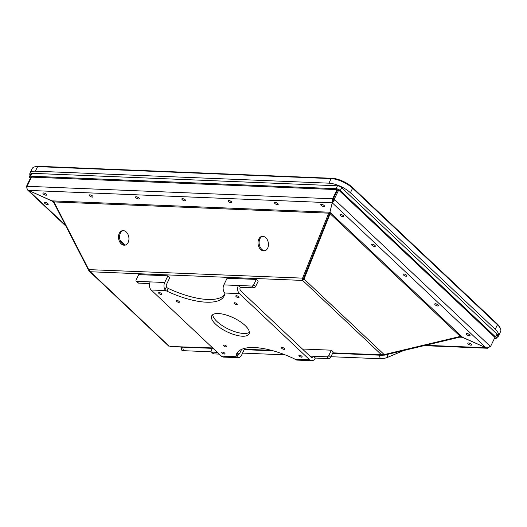 <?xml version="1.0" encoding="UTF-8"?>
<svg xmlns="http://www.w3.org/2000/svg" width="527" height="527" viewBox="0 0 527 527"><rect width="100%" height="100%" fill="white"/><g stroke="black" fill="none" stroke-linecap="round" stroke-linejoin="round"><path stroke-width="0.79" d="M125.103 245.015L120.202 240.398M403.623 350.547L387.747 357.306A5.448 1.225 169.1 0 1 380.178 358.722L330.969 356.713M285.1 354.842L242.585 353.103M211.189 351.819L183.396 350.679A5.448 1.225 169.1 0 1 181.762 350.139L181.169 347.082M212.724 314.685A20.751 7.681 -154.3 0 0 228.382 329.065A20.751 7.681 -154.3 0 0 249.383 332.333M326.918 356.812A1.733 1.047 -46.7 0 0 328.841 355.415L330.732 357.201A1.733 1.047 133.3 0 1 328.815 358.597L326.918 356.812L313.446 356.265A2.595 1.831 92.3 0 1 311.832 357.438A2.595 1.831 92.3 0 1 310.897 357.016L240.734 290.871A2.595 1.831 92.3 0 1 240.272 287.281L238.382 285.502A5.863 4.13 92.3 0 0 239.416 293.605L224.706 293.005A3.458 1.278 25.7 0 1 224.838 293.546A55.342 20.494 -154.3 0 1 224.133 295.963A55.342 20.494 -154.3 0 1 166.967 291.174A3.458 1.278 25.7 0 1 165.919 290.601L165.03 289.751L166.433 286.84L167.237 287.867A3.458 1.278 -154.3 0 0 168.278 288.447A55.342 20.494 -154.3 0 0 224.654 294.527M237.453 352.491A55.342 20.494 -154.3 0 0 237.269 353.479A3.458 1.278 -154.3 0 0 237.4 354.012L238.125 354.427A2.595 1.831 92.3 0 0 238.151 354.427A2.595 1.831 92.3 0 0 239.765 353.255L241.643 349.348M245.095 325.475A20.751 7.681 -154.3 0 0 225.609 314.823A20.751 7.681 -154.3 0 0 211.696 315.877A20.751 7.681 -154.3 0 0 227.065 331.799A20.751 7.681 -154.3 0 0 249.093 333.874A20.751 7.681 -154.3 0 0 245.095 325.475M224.654 353.11A1.798 0.665 -154.3 0 0 222.967 352.188A1.798 0.665 -154.3 0 0 221.762 352.28A1.798 0.665 -154.3 0 0 223.092 353.657A1.798 0.665 -154.3 0 0 225.003 353.841A1.798 0.665 -154.3 0 0 224.654 353.11M161.512 293.592A1.798 0.665 -154.3 0 0 159.826 292.669A1.798 0.665 -154.3 0 0 158.62 292.762A1.798 0.665 -154.3 0 0 159.951 294.138A1.798 0.665 -154.3 0 0 161.861 294.316A1.798 0.665 -154.3 0 0 161.512 293.592M238.685 296.747A1.798 0.665 -154.3 0 0 236.998 295.825A1.798 0.665 -154.3 0 0 235.793 295.91A1.798 0.665 -154.3 0 0 237.124 297.294A1.798 0.665 -154.3 0 0 239.027 297.472A1.798 0.665 -154.3 0 0 238.685 296.747M301.826 356.265A1.798 0.665 -154.3 0 0 300.133 355.343A1.798 0.665 -154.3 0 0 298.928 355.435A1.798 0.665 -154.3 0 0 300.265 356.812A1.798 0.665 -154.3 0 0 302.169 356.996A1.798 0.665 -154.3 0 0 301.826 356.265M226.406 346.068A1.798 0.665 -154.3 0 0 224.719 345.145A1.798 0.665 -154.3 0 0 223.514 345.238A1.798 0.665 -154.3 0 0 224.845 346.614A1.798 0.665 -154.3 0 0 226.755 346.792A1.798 0.665 -154.3 0 0 226.406 346.068M179.055 301.424A1.798 0.665 -154.3 0 0 177.368 300.502A1.798 0.665 -154.3 0 0 176.163 300.594A1.798 0.665 -154.3 0 0 177.494 301.971A1.798 0.665 -154.3 0 0 179.397 302.155A1.798 0.665 -154.3 0 0 179.055 301.424M236.933 303.789A1.798 0.665 -154.3 0 0 235.24 302.867A1.798 0.665 -154.3 0 0 234.041 302.959A1.798 0.665 -154.3 0 0 235.371 304.336A1.798 0.665 -154.3 0 0 237.275 304.52A1.798 0.665 -154.3 0 0 236.933 303.789M284.284 348.433A1.798 0.665 -154.3 0 0 282.597 347.51A1.798 0.665 -154.3 0 0 281.392 347.603A1.798 0.665 -154.3 0 0 282.722 348.979A1.798 0.665 -154.3 0 0 284.633 349.157A1.798 0.665 -154.3 0 0 284.284 348.433M238.125 354.427L236.722 357.332L236.083 356.746A3.458 1.278 25.7 0 1 235.951 356.212A55.342 20.494 -154.3 0 1 236.663 353.795A55.342 20.494 -154.3 0 1 293.829 358.577A3.458 1.278 25.7 0 1 294.87 359.151L309.58 359.75L239.416 293.605M236.722 357.332A5.863 4.13 92.3 0 0 238.02 357.688L223.501 357.095A5.863 4.13 -87.7 0 1 221.373 356.147L151.209 290.002A5.863 4.13 -87.7 0 1 150.175 281.892L136.704 281.346L138.594 283.124L149.609 283.579M309.58 359.75A5.863 4.13 92.3 0 0 311.701 360.699A5.863 4.13 92.3 0 0 315.337 358.05L328.815 358.597M294.87 359.151L295.884 359.75A5.863 4.13 -87.7 0 0 297.182 360.106L311.701 360.699M224.706 293.005L224.192 292.169A5.863 4.13 -87.7 0 1 223.856 284.903L227.071 278.23L256.293 279.429L253.777 284.652L255.667 286.438A1.733 1.047 133.3 0 1 253.75 287.834L240.272 287.281M238.02 357.688A5.863 4.13 92.3 0 0 241.656 355.033L244.805 348.301M138.594 283.124A1.733 1.047 133.3 0 1 138.1 282.94L136.21 281.154A1.733 1.047 -46.7 0 1 136.17 279.844L138.687 274.62L167.909 275.812L164.701 282.485A5.863 4.13 92.3 0 0 165.03 289.751M167.909 275.812L169.806 277.597L166.591 284.27A2.595 1.831 92.3 0 0 166.433 286.84M212.572 347.84L211.235 350.607A1.733 1.047 -46.7 0 0 211.274 351.917A1.733 1.047 -46.7 0 0 211.768 352.108L217.335 352.332M211.768 352.108L213.659 353.894L219.225 354.118M213.659 353.894A1.733 1.047 133.3 0 1 213.172 353.703L211.274 351.917M328.841 355.415L331.358 350.191L302.399 349.006M330.732 357.201L333.248 351.97L331.358 350.191M256.293 279.429L258.184 281.207L255.667 286.438M253.75 287.834L251.853 286.049L223.856 284.903M251.853 286.049A1.733 1.047 -46.7 0 0 253.777 284.652M136.21 281.154A1.733 1.047 -46.7 0 0 136.704 281.346M309.942 356.12L313.446 356.265L315.337 358.05M459.663 337.161L462.541 337.28L485.993 347.748L460.288 336.424L384.196 354.599L381.581 354.842L384.045 355.218L460.137 337.049L460.025 336.489M470.631 343.723A2.068 0.764 25.7 0 1 469.359 343.11M489.642 346.746L487.567 348.255L485.993 347.754C487.804 348.097 489.161 347.556 490.057 346.134L490.518 346.568L494.932 337.399L338.67 190.089L334.256 199.259L334.717 199.693L332.26 202.816L333.591 199.634L332.629 198.784L27.015 186.294C26.469 187.875 26.969 189.246 28.511 190.392L53.971 201.927L88.74 269.62L90.354 271.754L168.719 345.791M490.057 346.134L334.717 199.693L333.617 199.647L332.787 201.716M425.632 345.29L485.999 347.748L332.26 202.816L329.915 212.243L330.264 213.85L330.014 212.493M330.231 213.382L304.059 279.046L303.624 278.184L329.823 212.98M338.67 190.089L337.57 190.043L333.156 199.213L333.617 199.647M469.122 334.296A2.068 0.764 25.7 0 1 467.851 333.683M437.555 304.534A2.068 0.764 25.7 0 1 436.277 303.921M374.414 245.009A2.068 0.764 25.7 0 1 373.136 244.396M342.84 215.253A2.068 0.764 25.7 0 1 341.568 214.641M405.981 274.771A2.068 0.764 25.7 0 1 404.71 274.159M466.705 334.579A2.068 0.764 -154.3 0 0 469.373 335.765A2.068 0.764 -154.3 0 0 470.038 335.534A2.068 0.764 -154.3 0 0 468.503 333.947A2.068 0.764 -154.3 0 0 466.309 333.743A2.068 0.764 -154.3 0 0 466.705 334.579M435.137 304.817A2.068 0.764 -154.3 0 0 437.805 306.003A2.068 0.764 -154.3 0 0 438.464 305.772A2.068 0.764 -154.3 0 0 436.936 304.184A2.068 0.764 -154.3 0 0 434.742 303.98A2.068 0.764 -154.3 0 0 435.137 304.817M371.996 245.292A2.068 0.764 -154.3 0 0 374.664 246.484A2.068 0.764 -154.3 0 0 375.329 246.254A2.068 0.764 -154.3 0 0 373.795 244.666A2.068 0.764 -154.3 0 0 371.601 244.456A2.068 0.764 -154.3 0 0 371.996 245.292M340.429 215.53A2.068 0.764 -154.3 0 0 343.09 216.722A2.068 0.764 -154.3 0 0 343.756 216.492A2.068 0.764 -154.3 0 0 342.227 214.904A2.068 0.764 -154.3 0 0 340.027 214.693A2.068 0.764 -154.3 0 0 340.429 215.53M403.57 275.054A2.068 0.764 -154.3 0 0 406.231 276.247A2.068 0.764 -154.3 0 0 406.897 276.01A2.068 0.764 -154.3 0 0 405.368 274.422A2.068 0.764 -154.3 0 0 403.168 274.218A2.068 0.764 -154.3 0 0 403.57 275.054M88.74 269.62L303.598 278.17L329.797 212.974L328.71 213.158L302.505 278.355L302.65 280.43L304.059 279.046L384.196 354.599M332.833 352.846L381.581 354.842L302.65 280.43L303.196 279.303M303.598 278.17L303.275 279.132L303.624 278.184M53.971 201.927L328.71 213.158L329.948 212.111M329.797 212.974L330.001 212.453M332.827 201.63L332.234 202.809L332.695 198.791M54.176 202.322L53.813 202.552L51.969 200.866L329.889 212.229L332.234 202.809L28.511 190.399L27.305 189.727L26.772 187.184M265.015 250.733A7.352 5.158 80.4 0 1 264.804 250.727A7.352 5.158 80.4 0 1 259.225 244.146A7.352 5.158 80.4 0 1 262.565 236.313M125.492 245.029A7.352 5.158 80.4 0 1 125.281 245.022A7.352 5.158 80.4 0 1 119.701 238.441A7.352 5.158 80.4 0 1 123.041 230.615M323.578 205.095A2.068 0.764 25.7 0 1 322.307 204.483M230.978 201.307A2.068 0.764 25.7 0 1 229.7 200.695M138.37 197.526A2.068 0.764 25.7 0 1 137.099 196.914M45.77 193.738A2.068 0.764 25.7 0 1 44.492 193.126M184.674 199.417A2.068 0.764 25.7 0 1 183.396 198.804M277.274 203.205A2.068 0.764 25.7 0 1 276.003 202.592M92.073 195.629A2.068 0.764 25.7 0 1 90.796 195.016M262.775 236.32A7.352 5.158 -99.6 0 0 262.011 236.366A7.352 5.158 -99.6 0 0 258.158 244.482A7.352 5.158 -99.6 0 0 264.475 250.865A7.352 5.158 -99.6 0 0 268.401 243.29A7.352 5.158 -99.6 0 0 262.775 236.32M123.252 230.615A7.352 5.158 -99.6 0 0 122.488 230.661A7.352 5.158 -99.6 0 0 118.641 238.777A7.352 5.158 -99.6 0 0 124.952 245.16A7.352 5.158 -99.6 0 0 128.878 237.585A7.352 5.158 -99.6 0 0 123.252 230.615M337.55 190.089L337.043 189.615L332.629 198.784M337.043 189.615L31.488 177.125L27.075 186.294M321.43 204.305A2.068 0.764 -154.3 0 0 320.765 204.542A2.068 0.764 -154.3 0 0 321.668 205.774A2.068 0.764 -154.3 0 0 323.828 206.564A2.068 0.764 -154.3 0 0 324.494 206.334A2.068 0.764 -154.3 0 0 323.585 205.102A2.068 0.764 -154.3 0 0 321.43 204.305M228.83 200.523A2.068 0.764 -154.3 0 0 228.165 200.754A2.068 0.764 -154.3 0 0 229.067 201.986A2.068 0.764 -154.3 0 0 231.221 202.783A2.068 0.764 -154.3 0 0 231.887 202.546A2.068 0.764 -154.3 0 0 230.984 201.314A2.068 0.764 -154.3 0 0 228.83 200.523M136.223 196.736A2.068 0.764 -154.3 0 0 135.558 196.973A2.068 0.764 -154.3 0 0 136.467 198.205A2.068 0.764 -154.3 0 0 138.621 198.995A2.068 0.764 -154.3 0 0 139.286 198.765A2.068 0.764 -154.3 0 0 138.384 197.533A2.068 0.764 -154.3 0 0 136.223 196.736M43.622 192.954A2.068 0.764 -154.3 0 0 42.957 193.185A2.068 0.764 -154.3 0 0 43.86 194.417A2.068 0.764 -154.3 0 0 46.02 195.214A2.068 0.764 -154.3 0 0 46.686 194.977A2.068 0.764 -154.3 0 0 45.777 193.745A2.068 0.764 -154.3 0 0 43.622 192.954M182.526 198.626A2.068 0.764 -154.3 0 0 181.861 198.863A2.068 0.764 -154.3 0 0 182.764 200.095A2.068 0.764 -154.3 0 0 184.924 200.892A2.068 0.764 -154.3 0 0 185.59 200.655A2.068 0.764 -154.3 0 0 184.681 199.423A2.068 0.764 -154.3 0 0 182.526 198.626M275.127 202.414A2.068 0.764 -154.3 0 0 274.462 202.645A2.068 0.764 -154.3 0 0 275.371 203.883A2.068 0.764 -154.3 0 0 277.525 204.674A2.068 0.764 -154.3 0 0 278.19 204.443A2.068 0.764 -154.3 0 0 277.288 203.211A2.068 0.764 -154.3 0 0 275.127 202.414M89.919 194.845A2.068 0.764 -154.3 0 0 89.261 195.076A2.068 0.764 -154.3 0 0 90.163 196.307A2.068 0.764 -154.3 0 0 92.317 197.105A2.068 0.764 -154.3 0 0 92.983 196.874A2.068 0.764 -154.3 0 0 92.08 195.636A2.068 0.764 -154.3 0 0 89.919 194.845M53.813 202.552L88.582 270.239L88.892 270.048M53.892 202.697L51.962 200.879L28.511 190.399L65.473 225.253M47.278 203.172A2.068 0.764 25.7 0 1 46.007 202.559M26.785 187.078L26.35 186.67L30.764 177.5L31.297 177.52M44.867 203.455A2.068 0.764 -154.3 0 0 47.529 204.641A2.068 0.764 -154.3 0 0 48.194 204.41A2.068 0.764 -154.3 0 0 46.666 202.823A2.068 0.764 -154.3 0 0 44.466 202.612A2.068 0.764 -154.3 0 0 44.867 203.455M88.582 270.239L90.354 271.754L302.65 280.43M329.915 212.243L462.541 337.267L460.137 337.049M384.045 355.218L383.946 354.711M489.807 346.904L489.985 346.542M468.483 342.939A2.068 0.764 -154.3 0 0 467.818 343.169A2.068 0.764 -154.3 0 0 468.727 344.401A2.068 0.764 -154.3 0 0 470.881 345.198A2.068 0.764 -154.3 0 0 471.546 344.961A2.068 0.764 -154.3 0 0 470.644 343.729A2.068 0.764 -154.3 0 0 468.483 342.939M170.274 346.483L212.526 347.932M26.35 186.67L26.864 186.69M334.256 199.259L333.156 199.213M490.518 346.568L489.814 346.535M494.326 338.657L495.196 338.69A3.267 1.212 -154.3 0 0 496.25 338.321A3.267 1.212 -154.3 0 0 495.617 336.997L340.297 190.576A3.267 1.212 -154.3 0 0 336.088 188.699L30.494 176.202A3.267 1.212 -154.3 0 0 29.446 176.571A3.267 1.212 -154.3 0 0 30.079 177.895L30.421 178.218M30.013 175.392A16.666 6.172 25.7 0 1 30.026 173.054A16.666 6.172 25.7 0 1 35.381 171.176L328.934 183.172A16.666 6.172 25.7 0 1 350.402 192.763L495.242 329.309A16.666 6.172 25.7 0 1 498.456 336.055A16.666 6.172 25.7 0 1 496.638 337.517M29.446 176.571L30.843 173.679A3.267 1.212 25.7 0 1 31.89 173.311L30.494 176.202M336.088 188.699L337.478 185.8L31.89 173.311M337.478 185.8A3.267 1.212 25.7 0 1 341.687 187.684L340.297 190.576M495.617 336.997L497.014 334.105L341.687 187.684M497.014 334.105A3.267 1.212 25.7 0 1 497.64 335.429L496.25 338.321M498.456 336.055L500.65 331.49A16.666 6.172 -154.3 0 0 500.472 328.677A16.666 6.172 -154.3 0 0 497.435 324.744L352.596 188.205A16.666 6.172 -154.3 0 0 331.127 178.613L37.575 166.618A16.666 6.172 -154.3 0 0 34.532 166.875A16.666 6.172 -154.3 0 0 32.219 168.495L30.026 173.054M34.532 166.875L35.803 166.545A15.579 5.771 25.7 0 1 38.649 166.301L332.201 178.297A15.579 5.771 25.7 0 1 352.26 187.263L497.106 323.802A15.579 5.771 25.7 0 1 499.939 327.478L500.472 328.677M182.711 347.141L183.396 350.679M380.178 358.722L379.493 355.185M387.2 354.467L387.747 357.306M165.919 290.601L151.209 290.002M221.373 356.147L236.083 356.746M239.765 353.255L237.315 353.149M164.701 282.485L150.175 281.892M168.278 288.447L166.967 291.174M235.951 356.212L237.269 353.479M244.449 349.236L271.392 350.336M460.288 336.424L330.264 213.85M328.934 183.172L331.127 178.613L332.201 178.297M38.649 166.301L37.575 166.618L35.381 171.176M495.242 329.309L497.435 324.744L497.106 323.802M352.26 187.263L352.596 188.205L350.402 192.763M27.305 189.727L65.934 226.142M89.162 271.089L168.824 346.186M424.083 345.659L487.567 348.255M169.846 346.614L212.322 348.354M244.245 349.658L273.256 350.844M332.629 353.268L383.149 355.336"/></g></svg>
